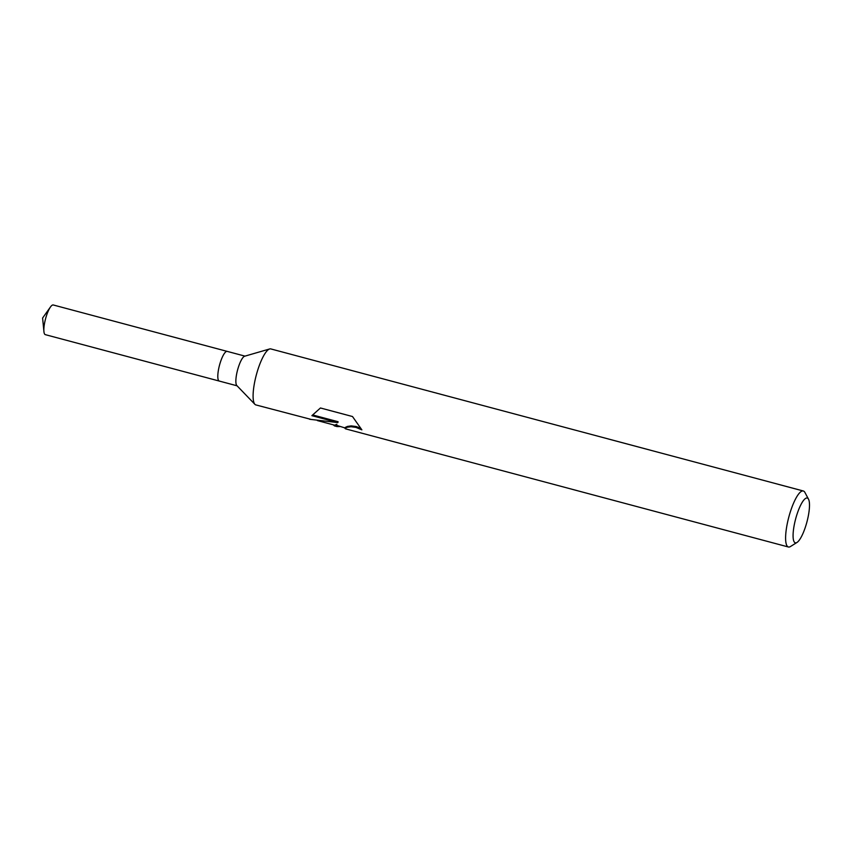 <?xml version="1.0" encoding="UTF-8"?>
<svg xmlns="http://www.w3.org/2000/svg" width="852" height="852" viewBox="0 0 852 852"><rect width="100%" height="100%" fill="white"/><g stroke="black" fill="none" stroke-linecap="round" stroke-linejoin="round"><path stroke-width="1.28" d="M310.458 419.248L255.888 404.924A28.979 7.306 -75.1 0 1 254.908 404.327L236.824 385.562A15.357 3.877 -75.1 0 1 237.559 370.045A15.357 3.877 -75.1 0 1 244.652 356.221L269.679 348.958A28.979 7.306 -75.1 0 1 270.201 348.873A28.979 7.306 -75.1 0 1 270.829 348.926L803.329 490.997A28.979 7.306 -75.1 0 1 804.916 492.456L808.527 499.208A23.185 5.847 -75.1 0 1 806.929 521.946A23.185 5.847 -75.1 0 1 796.982 542.458A23.185 5.847 -75.1 0 1 795.811 542.884A23.185 5.847 -75.1 0 1 795.15 520.849A23.185 5.847 -75.1 0 1 806.759 497.994A23.185 5.847 -75.1 0 1 808.527 499.208M237.058 385.807L219.284 381.068A15.357 3.877 -75.1 0 1 219.337 365.859A15.357 3.877 -75.1 0 1 226.866 351.354A15.357 3.877 -75.1 0 1 227.196 351.386L244.982 356.125M254.908 404.327A28.979 7.306 -75.1 0 1 256.303 375.04A28.979 7.306 -75.1 0 1 269.679 348.958M339.746 426.554L337.009 426.575L336.657 425.073L334.474 425.893L333.238 424.818M796.982 542.458L790.486 546.515A28.979 7.306 -75.1 0 1 789.027 547.048A28.979 7.306 -75.1 0 1 788.398 546.995A28.979 7.306 -75.1 0 1 788.494 518.314A28.979 7.306 -75.1 0 1 802.701 490.933A28.979 7.306 -75.1 0 1 803.329 490.997M309.649 419.269L337.871 422.592L311.885 415.659L320.437 407.98L352.504 416.532L361.866 429.855L355.902 427.374L351.013 426.735L347.265 427.214L345.198 428.098L345.486 428.833L788.398 546.995M317.381 420.579L334.634 425.18L336.838 424.317L336.657 425.073M336.519 425.297L345.081 427.97M344.975 428.386L345.38 427.363L347.467 426.426L351.216 425.893L356.115 426.511L360.375 428.141M312.641 414.935L338.084 421.719L337.871 422.592M219.22 381.046L45.337 334.655A15.357 3.877 -75.1 0 1 43.921 331.566A15.357 3.877 -75.1 0 1 50.492 306.954A15.357 3.877 -75.1 0 1 52.92 304.952A15.357 3.877 -75.1 0 1 53.261 304.973L227.143 351.375M334.474 425.893L337.009 426.575M50.492 306.954L42.6 318.03L43.921 331.566"/></g></svg>
